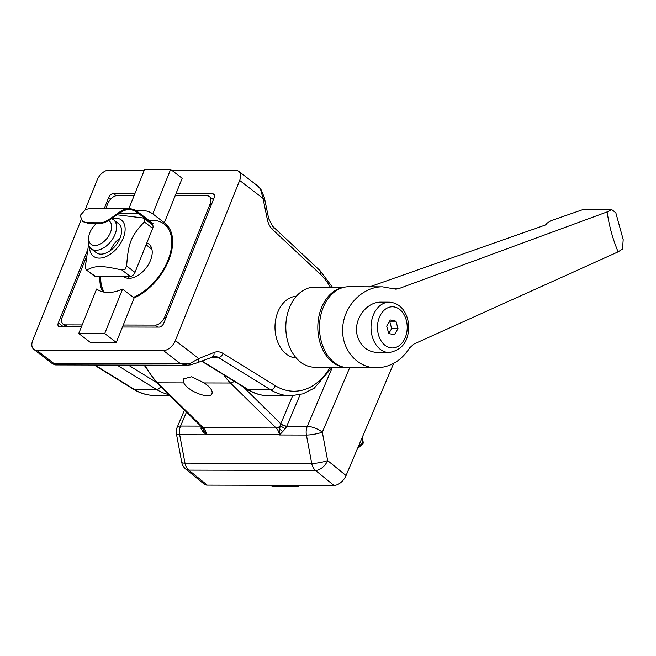 <?xml version="1.0" encoding="UTF-8"?>
<svg xmlns="http://www.w3.org/2000/svg" width="656" height="656" viewBox="0 0 656 656"><rect width="100%" height="100%" fill="white"/><g stroke="black" fill="none" stroke-linecap="round" stroke-linejoin="round"><path stroke-width="0.98" d="M207.214 485.104L188.797 470.131A11.447 6.839 129.1 0 1 185.771 469.138L204.18 484.103A11.447 6.839 -50.9 0 0 207.214 485.104L333.937 485.424A11.447 6.839 -50.9 0 0 346.048 475.567L393.674 363.367M332.371 367.27L307.287 426.375A11.447 3.993 23 0 1 322.326 432.181A11.447 2.009 169.4 0 1 306.409 435.051L311.723 463.464A11.447 2.009 -10.6 0 0 327.639 460.602A11.447 6.839 129.1 0 1 315.528 470.45L333.937 485.424M292.674 395.74L280.727 423.899A4.576 1.509 -155.9 0 0 286.688 426.326L307.287 426.375A11.447 8.266 90.1 0 0 306.409 435.051L279.472 434.985L285.229 428.885L286.688 426.326L300.136 394.641M184.484 410.074L177.145 427.376A11.447 3.993 23 0 1 180.556 426.056L186.501 412.058M181.745 462.365A11.447 2.009 -10.6 0 0 184.992 463.144L179.678 434.731A11.447 2.009 169.4 0 1 176.431 433.944L181.745 462.365A11.447 11.447 0 0 0 185.771 469.138M201.154 426.105L201.007 428.671L202.958 431.763L206.607 434.797L179.678 434.731A11.447 8.266 -89.9 0 1 180.556 426.056L200.761 426.105M206.246 434.403A4.576 1.435 145.2 0 0 206.361 434.247L202.007 427.335L156.349 382.358L144.131 365.146M204.369 382.948L208.698 386.425C211.56 389.32 212.651 391.706 211.97 393.592C210.158 399.848 187.739 391.337 183.795 382.891L183.368 378.947L191.421 376.79L204.369 382.948L230.518 383.014L276.168 427.991L203.303 427.802A11.447 8.266 90.1 0 1 204.77 429.655A11.447 8.266 90.1 0 1 206.509 434.247L206.607 434.797L206.361 434.247A4.576 0.804 -10.6 0 0 206.509 434.247L279.374 434.436L279.472 434.985L279.522 434.436A4.576 2.55 20.6 0 1 279.702 434.592M202.22 427.556A4.576 2.206 -7.1 0 1 201.007 428.671M279.718 429.377L279.522 434.436A4.576 0.804 -10.6 0 1 279.374 434.436A11.447 8.266 -89.9 0 0 277.636 429.836A11.447 8.266 -89.9 0 0 276.168 427.991A4.576 2.583 -45.4 0 0 280.071 425.924L279.718 429.377A4.576 2.37 36.3 0 1 282.605 431.968M285.229 428.885A4.576 0.599 28.9 0 0 280.071 425.924L280.727 423.899M243.392 386.958L280.768 423.784A4.576 1.599 -157 0 0 286.779 426.105M260.473 188.953L263.015 198.391A4.576 0.877 -11.6 0 0 264.327 197.464A4.576 0.877 -11.6 0 0 264.327 197.44L260.826 189.117A4.576 1.189 -35.5 0 1 260.842 189.149A4.576 1.189 -35.5 0 0 260.473 188.953L257.529 185.812M85.1 209.969L97.104 180.08A11.447 6.937 127.6 0 1 109.044 170.093L144.312 170.175M171.716 170.248L235.766 170.412A11.447 6.937 127.6 0 1 238.727 171.347A11.447 6.937 127.6 0 1 239.67 180.441L175.365 340.579A11.447 6.937 127.6 0 1 163.426 350.566L36.703 350.247A11.447 6.937 127.6 0 1 33.743 349.312A11.447 6.937 127.6 0 1 32.8 340.218L81.123 219.875M55.653 364.925L53.923 363.49L52.783 363.957L55.653 364.908M186.648 365.236L190.42 364.875A4.576 0.574 -103 0 0 190.42 364.875A4.576 0.574 -103 0 0 190.486 363.252L180.646 363.809L187.772 365.228M197.087 362.834A4.576 3.042 -111.6 0 0 197.218 362.784A4.576 3.042 -111.6 0 0 197.235 362.776A4.576 3.042 -111.6 0 0 198.711 358.537L190.486 363.252M104.173 208.665L108.642 197.538A4.576 2.772 127.6 0 1 113.414 193.545L134.906 193.602M175.988 193.7L212.585 193.799A4.576 2.772 127.6 0 1 213.766 194.168A4.576 2.772 127.6 0 1 214.143 197.809L163.828 323.121A4.576 2.772 127.6 0 1 159.047 327.114L122.459 327.024M81.377 326.918L59.885 326.86A4.576 2.772 127.6 0 1 58.704 326.491A4.576 2.772 127.6 0 1 58.327 322.85L86.871 251.756M133.381 297.406A45.781 27.732 -52.4 0 0 167.551 261.309A45.781 27.732 -52.4 0 0 164.139 224.04A45.781 27.732 -52.4 0 0 152.307 220.293A45.781 27.732 -52.4 0 0 149.027 220.49M100.762 276.332A45.781 27.732 -52.4 0 0 104.263 292.15M146.837 242.909A20.598 12.48 127.6 0 1 148.789 243.999A20.598 12.48 127.6 0 1 146.124 267.935A20.598 12.48 127.6 0 1 123.672 276.66A20.598 12.48 127.6 0 1 123.344 276.389M108.675 220.506A14.801 8.971 127.6 0 1 103.181 242.179A14.801 8.971 127.6 0 1 88.88 236.021L88.429 238.538A18.311 11.095 -52.4 0 0 91.192 248.796A18.311 11.095 -52.4 0 0 95.924 250.297A18.311 11.095 -52.4 0 0 113.349 237.759A18.311 11.095 -52.4 0 0 113.521 219.76A18.311 11.095 -52.4 0 0 111.52 218.702M88.88 236.021A14.801 8.971 127.6 0 1 96.817 223.204M357.987 447.433L358.496 447.843L363.408 443.021L362.169 437.585M358.496 447.843A25.518 18.417 -89.9 0 1 357.684 448.163M362.104 437.741L362.702 442.8L358.16 447.023M83.009 221.679L87.748 223.188L82.426 221.236L80.196 215.496L85.149 209.945A25.518 18.417 90.1 0 1 91.012 208.633L129.027 208.731A25.518 18.417 -89.9 0 1 138.588 212.462L153.02 223.565L152.7 224.36L138.26 213.266A24.6 17.761 90.1 0 0 129.027 209.641A24.6 17.761 90.1 0 0 123.968 210.65L123.172 210.035C116.145 213.364 106.764 223.27 99.843 222.769L87.166 222.737M123.172 210.035A25.518 18.417 -89.9 0 1 129.027 208.731M99.843 222.769L100.417 223.22C107.354 223.745 116.916 213.569 123.968 210.65M100.417 223.22L87.748 223.188M138.26 213.266L119.285 213.216M151.815 224.36L152.7 224.36M116.981 214.799L142.754 217.931L145.091 219.547L144.32 221.941C130.905 236.242 128.322 242.663 126.633 265.983L125.132 269.247L121.86 269.977C101.114 265.434 96.03 265.418 87.01 269.887L85.805 269.14L85.444 265.877L88.544 244.647M89.601 247.058A22.886 13.866 -52.4 0 0 90.479 252.257A22.886 13.866 -52.4 0 0 120.36 243.696A22.886 13.866 -52.4 0 0 111.659 218.604M86.272 269.862L95.366 276.315A4.576 2.772 127.6 0 1 94.185 275.946L86.272 269.862M144.386 218.653L152.299 224.737A4.576 2.772 127.6 0 1 152.676 228.37L134.997 272.412A4.576 2.772 127.6 0 1 130.216 276.406L95.366 276.315M113.521 219.76L118.523 223.614A18.311 11.095 127.6 0 1 118.351 241.605A18.311 11.095 127.6 0 1 100.934 254.143A18.311 11.095 127.6 0 1 96.202 252.642L91.192 248.796M120.097 237.989A18.311 11.095 -52.4 0 0 110.503 250.477M270.69 485.26L272.33 486.588L298.308 486.654L298.874 485.333M296.668 485.325L298.308 486.654M136.309 210.83A46.92 28.429 127.6 0 1 152.774 213.872L164.328 222.753A46.92 28.429 127.6 0 1 164.836 223.13A46.92 28.429 127.6 0 1 168.518 260.875A46.92 28.429 127.6 0 1 134.119 297.972L122.574 289.091A46.92 28.429 127.6 0 1 108.207 292.486A46.92 28.429 127.6 0 1 96.596 289.025L78.745 333.486L90.29 342.366L116.268 342.432L104.722 333.551L78.745 333.486M102.812 291.846A46.92 28.429 127.6 0 1 99.901 276.332M168.075 226.386A46.92 28.429 -52.4 0 0 166.411 225.787M128.838 208.731L144.648 169.346L170.626 169.412L152.774 213.872M122.574 289.091L104.722 333.551M134.119 297.972L123.262 325.023L155.103 325.097A9.159 5.543 127.6 0 0 164.656 317.11L210.15 203.811A9.159 5.543 127.6 0 0 209.395 196.538A9.159 5.543 127.6 0 0 207.025 195.783L175.185 195.701L164.328 222.753M116.268 342.432L123.262 325.023M175.185 195.701L182.179 178.293L170.626 169.412M105.755 208.674L107.814 203.549A9.159 5.543 127.6 0 1 117.367 195.562L134.103 195.603M82.18 324.917L65.444 324.876A9.159 5.543 127.6 0 1 63.074 324.121A9.159 5.543 127.6 0 1 62.32 316.848L86.034 257.792M344.408 287.189L314.831 287.115A40.049 28.913 90.1 0 0 287.713 341.505A40.049 28.913 90.1 0 0 314.626 367.221L344.211 367.294M296.389 296.25A30.898 22.304 90.1 0 0 276.463 338.184A30.898 22.304 90.1 0 0 296.233 357.996M368.984 287.066L546.497 224.623L545.677 224.073L550.794 220.76L581.544 210.076A23.108 5.223 166.1 0 1 583.282 209.485L611.654 209.559L607.112 211.921C609.317 226.558 612.622 238.563 618.108 251.863L413.895 344.047L409.697 347.836C401.374 360.685 390.304 367.352 376.478 367.836C356.798 367.95 340.972 348.91 342.719 327.237C344.179 305.565 362.809 286.615 382.464 286.828L395.888 289.173L398.643 288.681L607.112 211.921M376.478 367.836L348.615 367.77A40.516 29.249 -89.9 0 1 338.537 365.261A40.516 29.249 -89.9 0 1 319.472 327.5A40.516 29.249 -89.9 0 1 338.291 289.419A40.516 29.249 -89.9 0 1 338.734 289.198A40.516 29.249 -89.9 0 1 348.82 286.738L382.464 286.828M389.115 352.534L377.61 352.51C367.549 351.919 360.841 346.532 357.487 336.331C352.616 320.661 365.95 301.547 381.333 302.154L389.246 302.178A25.182 18.179 90.1 0 0 382.702 303.843A25.182 18.179 90.1 0 0 372.198 336.364A25.182 18.179 90.1 0 0 389.115 352.534C401.751 350.156 408.253 341.907 408.631 327.795C408.819 315.7 402.284 302.924 389.246 302.178M395.962 321.202L398.003 328.607L394.387 334.765L388.737 333.527L386.696 326.122L390.312 319.964L395.962 321.202L389.59 321.186M398.003 328.607L391.665 328.59L389.623 321.186M388.77 333.527L391.665 328.59M618.108 251.863L622.528 249.034L623.2 239.604L615.828 212.782L611.654 209.559M346.048 475.567L327.639 460.602L322.326 432.181L349.664 367.77M311.723 463.464A11.447 8.266 90.1 0 0 315.528 470.45L188.797 470.131A11.447 8.266 -89.9 0 1 184.992 463.144L311.723 463.464M203.458 429.188A4.576 2.411 -35.5 0 1 202.958 431.763M156.349 382.358A4.576 2.583 134.6 0 0 157.645 382.825L203.303 427.802A4.576 2.583 134.6 0 1 202.007 427.335M183.795 382.891L157.645 382.825A68.667 49.569 -89.9 0 1 145.23 365.146M223.565 374.715A68.667 49.569 90.1 0 0 230.518 383.014A4.576 2.583 -45.4 0 0 234.126 381.243M197.235 362.776L214.422 356.356A13.735 9.914 -89.9 0 1 218.432 357.545L270.723 389.836A68.667 49.569 90.1 0 0 290.797 395.781L268.616 395.724A68.667 49.569 -89.9 0 1 248.542 389.779A4.576 2.895 121.7 0 1 247.492 389.492L201.499 361.087M330.157 367.262A64.091 46.264 -89.9 0 1 275.241 385.662A4.576 2.895 -58.3 0 1 270.723 389.836L248.542 389.779L201.859 360.948M239.67 180.441L263.015 198.391L267.345 219.465A18.311 13.218 90.1 0 0 272.65 229.6L320.079 273.987A64.091 46.264 -89.9 0 1 330.353 287.156M264.327 197.464L268.665 218.538A4.576 0.877 168.4 0 1 267.345 219.465M275.241 385.662L222.95 353.371A18.311 13.218 90.1 0 0 213.93 352.493L198.711 358.537L175.365 340.579M163.426 350.566L180.646 363.809L53.923 363.49L36.703 350.247M212.454 356.741A4.576 3.042 -111.6 0 0 213.93 352.493M210.478 357.52L218.432 357.545A4.576 2.895 -58.3 0 0 222.95 353.371M268.665 218.538L272.609 226.246L320.038 270.641A4.576 2.632 133.1 0 1 320.079 273.987M272.609 226.246A4.576 2.632 133.1 0 1 272.65 229.6M160.654 386.597A4.576 2.895 121.7 0 1 156.669 389.549A68.667 49.569 90.1 0 0 168.748 394.568M117.047 365.08L156.669 389.549L134.488 389.492A4.576 2.895 121.7 0 1 133.439 389.205C140.097 393.305 147.141 395.379 154.562 395.437A68.667 49.569 -89.9 0 1 134.488 389.492L94.866 365.023M156.44 382.44L128.371 365.105M113.414 193.545L116.194 195.685M212.585 193.799L214.43 195.217M108.642 197.538L110.675 199.104M58.327 322.85L63.558 326.868M134.997 272.412L126.633 265.983M152.676 228.37L144.32 221.941M130.216 276.406L121.86 269.977M68.06 326.885L65.444 324.876M157.719 327.114L155.103 325.097M211.355 204.738L210.15 203.811M165.861 318.037L164.656 317.11M342.94 287.549A40.049 28.913 90.1 0 0 336.43 289.845A40.049 28.913 90.1 0 0 319.71 341.579A40.049 28.913 90.1 0 0 342.735 366.925M387.048 308.131A20.598 14.875 90.1 0 0 382.965 343.367A20.598 14.875 90.1 0 0 407.032 330.599A20.598 14.875 90.1 0 0 387.048 308.131M393.206 288.665L398.643 288.681M177.145 427.376A11.447 11.447 0 0 0 176.431 433.944M258.357 186.468L260.826 189.117M238.727 171.347L257.767 185.992M190.42 364.875L197.21 362.784M186.935 365.253L55.612 364.925M33.743 349.312L52.783 363.957M320.038 270.641L332.42 287.164M332.215 367.262L314.249 388.163L302.908 393.846L290.797 395.781M247.492 389.492C254.151 393.592 261.195 395.666 268.616 395.724M133.439 389.205L94.275 365.023M169.666 395.47L154.562 395.437M164.139 224.04L169.084 227.845M151.93 249.296L146.083 244.803M129.601 278.333L127.092 276.397M82.426 221.236L83 221.679M66.658 326.877L63.074 324.121M213.413 199.629L209.395 196.538M545.94 224.811L545.677 224.073"/></g></svg>
